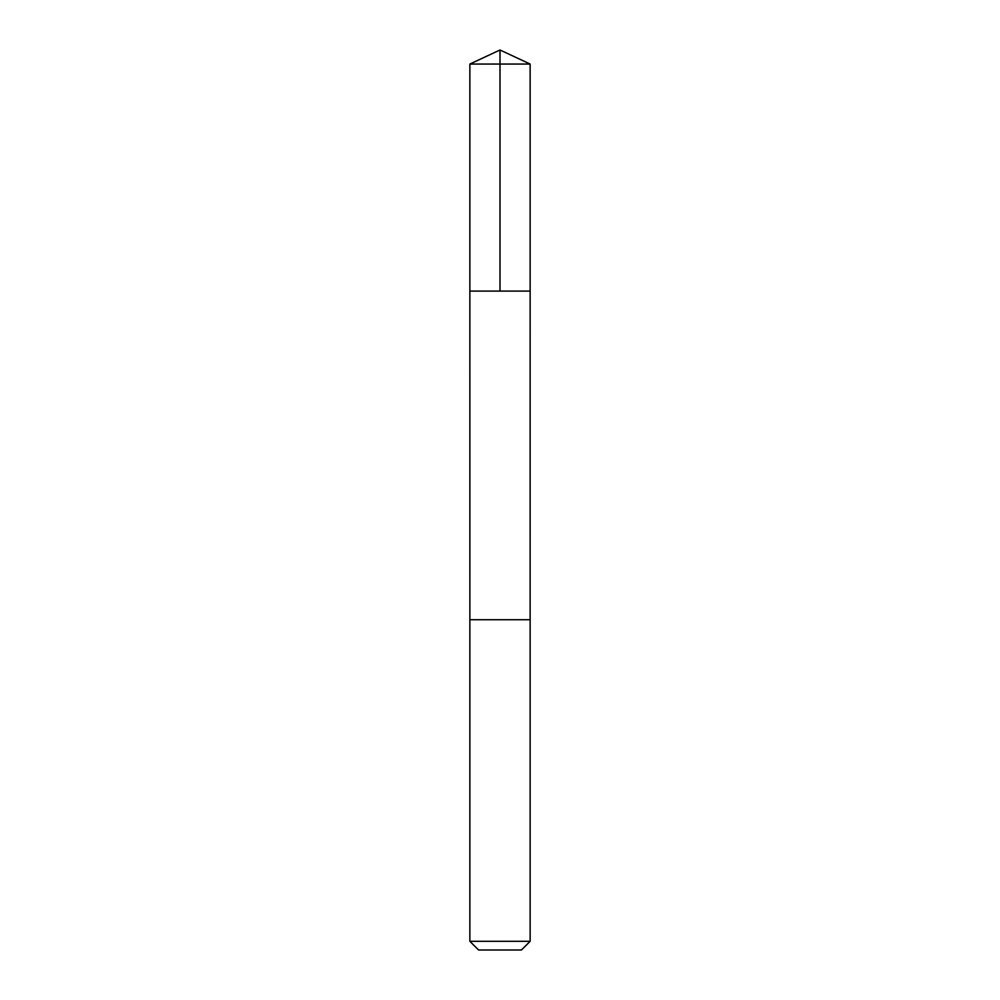 <?xml version="1.0" encoding="UTF-8"?>
<svg xmlns="http://www.w3.org/2000/svg" width="1000" height="1000" viewBox="0 0 1000 1000"><rect width="100%" height="100%" fill="white"/><g stroke="black" fill="none" stroke-linecap="round" stroke-linejoin="round"><path stroke-width="1.5" d="M469.862 291.1L530.138 291.1L530.138 64.05L469.862 64.05L469.862 291.1L530.138 291.1L530.125 619.725L469.875 619.725L469.862 291.1M496.7 619.725L469.862 619.725L469.862 941.3L530.138 941.3L530.138 619.725L496.7 619.725M530.138 941.3L521.438 950L478.562 950L469.862 941.3M500 291.1L500 50L469.862 64.05M500 50L530.138 64.05"/></g></svg>
